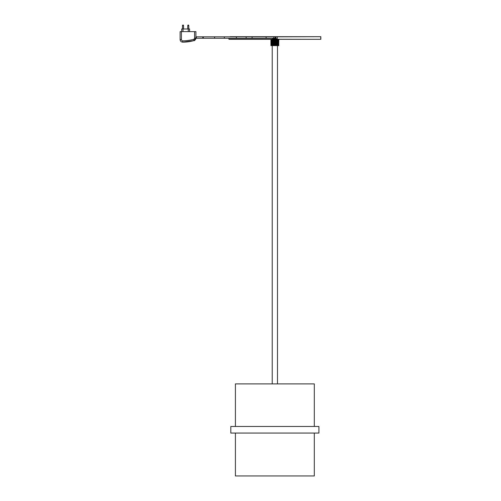 <?xml version="1.0" encoding="UTF-8"?>
<svg xmlns="http://www.w3.org/2000/svg" width="501" height="501" viewBox="0 0 501 501"><rect width="100%" height="100%" fill="white"/><g stroke="black" fill="none" stroke-linecap="round" stroke-linejoin="round"><path stroke-width="0.75" d="M314.315 433.058L314.315 475.95L235.414 475.95L235.414 433.058M235.414 426.483L235.414 383.891L314.315 383.891L314.315 426.483M238.307 433.058L230.811 433.058L230.811 426.483L318.918 426.483L318.918 433.058L238.307 433.058M228.97 36.817L320.759 36.686L277.228 36.817L277.228 38.79L272.494 38.79L272.494 38.264M228.97 38.264L228.97 39.184L320.759 39.316L228.97 39.316L228.838 38.264M320.828 36.755L320.828 39.253M196.367 36.817L195.904 36.817L195.904 38.264L196.367 38.264L196.367 36.817L236.065 36.817A0.72 0.338 90 0 1 236.403 37.544A0.72 0.338 90 0 1 236.065 38.264L274.485 38.264L273.809 38.264L273.809 38.79M320.759 39.184L320.759 36.817M275.913 38.264L274.535 38.264A0.72 0.72 0 0 0 275.231 37.738M275.913 38.79L275.945 36.686M275.913 37.08L275.913 36.686M272.494 36.817L273.07 36.686M276.658 36.686L277.228 36.817M275.224 45.629L270.916 45.629L275.224 45.629L275.224 39.579L271.179 39.316M275.719 45.629L275.719 39.579L275.224 39.566M276.195 45.629L276.195 39.579L275.719 39.579M276.646 45.629L276.646 39.579L276.195 39.579M277.078 45.629L277.078 39.579L276.646 39.579M277.466 45.629L277.466 39.579L277.078 39.579M277.817 45.629L277.817 39.579L277.466 39.579M278.124 45.629L277.817 39.579M278.374 45.629L278.124 39.579M278.575 45.629L278.374 39.579M278.713 45.629L278.575 39.579M278.543 39.316L278.763 45.629L278.713 39.579M278.806 39.579L278.669 45.76M270.935 39.579L270.916 45.629L270.935 39.579M271.016 39.579L270.966 45.629L271.016 39.579M271.154 39.579L271.072 45.629L271.154 39.579M271.354 39.579L271.241 45.629L271.354 39.579M271.605 39.579L271.467 45.629L271.605 39.579M271.911 39.579L271.742 45.629L271.911 39.579M272.262 39.579L272.068 45.629L272.262 39.579M272.65 39.579L272.438 45.629L272.65 39.579M273.076 39.579L272.851 45.629L273.076 39.579M273.533 39.579L273.289 45.629L273.533 39.579M274.009 39.579L273.753 45.629L274.009 39.579M274.498 39.579L274.241 45.629L274.498 39.579M275.487 39.579L275.487 45.629M275.97 39.579L275.97 45.629M276.439 39.579L276.439 45.629M276.878 39.579L276.878 45.629M277.285 39.579L277.285 45.629M277.66 39.579L277.66 45.629M277.986 39.579L277.986 45.629M278.262 39.579L278.262 45.629M278.487 39.579L278.487 45.629M278.656 39.579L278.656 45.629M270.922 45.629L270.922 39.579M274.73 45.629L274.73 39.579M274.993 39.579L274.993 45.629M273.759 37.544A0.72 0.72 0 0 1 274.485 36.817A0.72 0.72 0 0 1 275.206 37.544A0.72 0.72 0 0 1 274.485 38.264A0.72 0.72 0 0 1 273.759 37.544A0.72 0.72 0 0 0 274.485 38.264L274.535 38.264M195.904 38.264L195.904 38.264C194.977 40.205 194.413 40.957 194.213 40.512C194.538 40.844 195.102 40.03 195.904 38.076M181.7 31.626L181.7 28.995L189.591 28.995L189.591 31.626L189.591 28.995M195.916 31.626L195.891 38.051A2.63 2.63 90 0 1 193.975 40.587L193.962 40.587A42.491 42.491 90 0 1 182.752 42.147L182.777 42.147A42.491 42.491 -90 0 0 193.993 40.587A2.63 2.63 -90 0 0 195.91 38.264M182.733 40.831L182.752 42.147A2.63 2.63 90 0 1 182.74 42.147L182.752 42.147A2.63 2.63 90 0 1 180.109 39.516L180.109 31.626L181.412 31.626L181.412 39.516A1.315 1.315 -90 0 0 182.733 40.831A41.176 41.176 -90 0 0 193.605 39.322A1.315 1.315 -90 0 0 194.563 38.051L194.563 31.626L181.412 31.626M194.563 31.626L195.891 31.626M194.325 40.468A2.63 2.63 90 0 1 193.981 40.587L195.916 38.051M183.003 28.995L183.003 31.626M188.263 31.626L188.263 28.995M275.13 37.212L275.945 37.212M275.181 37.738L275.913 37.738M275.043 37.08L275.945 37.08M319.575 36.686L230.153 36.686M202.529 36.817A0.72 0.332 90 0 1 202.861 37.544A0.72 0.332 90 0 1 202.529 38.264L236.065 38.264M202.943 36.817A0.72 0.332 90 0 1 203.281 37.544A0.72 0.332 90 0 1 202.943 38.264M214.578 36.817L214.578 38.264M224.342 36.817L224.342 38.264M245.822 36.817A0.72 0.338 90 0 1 246.16 37.544A0.72 0.338 90 0 1 245.822 38.264M266.112 38.264L266.112 36.817L252.072 36.817L252.072 38.264M183.541 28.995L183.541 25.576L182.489 25.576L182.489 28.995M188.802 28.995L188.802 25.576L187.75 25.576L187.75 28.995M275.206 37.544A0.72 0.72 0 0 1 274.485 38.264M266.112 36.817L274.535 36.817A0.72 0.72 0 0 1 275.093 37.08M194.563 38.051L195.897 38.051A2.63 2.63 90 0 1 193.962 40.587L193.605 39.322M193.993 40.587L182.765 42.147A2.63 2.63 -90 0 0 182.777 42.147L182.74 42.147C181.143 41.99 180.266 41.113 180.109 39.516L181.412 39.516M275.945 37.343L275.181 37.343M272.231 383.891L272.231 45.892M277.491 383.891L277.491 45.892M196.367 38.264L202.529 38.264M180.109 31.626L180.109 39.516M188.802 25.576A0.526 0.526 0 0 0 188.276 25.05A0.526 0.526 0 0 0 187.75 25.576M183.541 25.576A0.526 0.526 0 0 0 183.015 25.05A0.526 0.526 0 0 0 182.489 25.576"/></g></svg>
